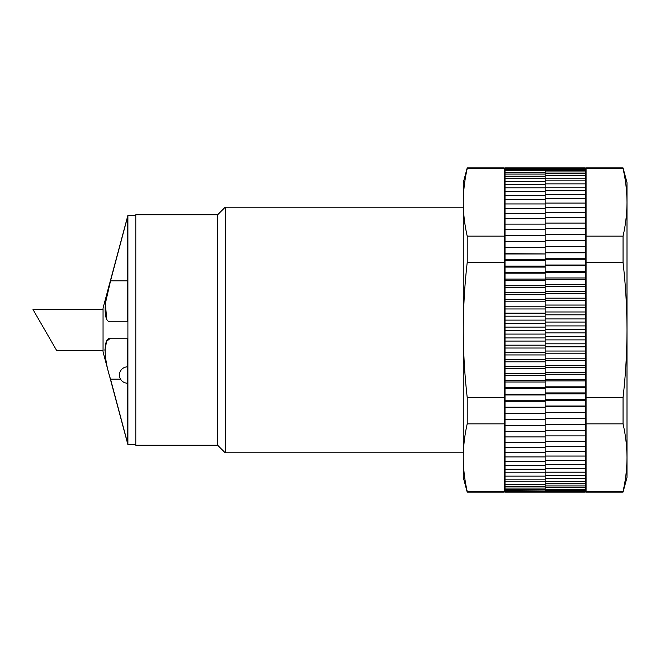 <?xml version="1.0" encoding="UTF-8"?>
<svg xmlns="http://www.w3.org/2000/svg" width="660" height="660" viewBox="0 0 660 660"><rect width="100%" height="100%" fill="white"/><g stroke="black" fill="none" stroke-linecap="round" stroke-linejoin="round"><path stroke-width="0.99" d="M103.051 350.468L56.636 350.468L33 309.532L44.814 330M463.262 452.801L225.2 452.801L225.2 207.199L463.262 207.199M225.2 452.801L217.668 445.269L217.668 214.731L225.2 207.199M217.668 445.269L135.795 445.269L135.795 214.731L217.668 214.731M135.795 444.617L127.9 444.617L127.9 215.383L135.795 215.383M127.9 444.617L103.051 351.879L103.051 308.121L127.9 215.383M127.611 216.761L127.611 321.816L110.533 321.816C103.356 322.633 103.348 302.445 110.533 280.879L127.611 216.761L110.533 280.879L105.361 303.493L106.664 318.722M110.484 338.184L106.656 341.286L104.833 350.179M116.333 400.983L127.611 443.239L127.611 338.184L110.533 338.184C103.348 337.384 103.356 357.588 110.533 379.12L127.611 443.239M127.611 338.184L110.533 338.184M127.611 321.816L110.533 321.816M586.063 236.148L623.048 236.148C625.622 224.895 626.942 213.634 627 202.381L627 182.638L623.048 167.904L586.063 167.904L586.063 492.096L623.048 492.096L623.048 491.386C625.622 480.125 626.942 468.872 627 457.619C626.942 446.366 625.622 435.105 623.048 423.852L586.063 423.852M586.063 397.526L623.048 397.526L623.048 423.852M586.063 262.474L623.048 262.474L623.048 236.148M586.063 168.613L623.048 168.613L623.048 167.904M586.063 491.386L623.048 491.386M623.048 397.526C625.614 375.177 626.934 352.671 627 330L627 477.361L623.048 492.096M623.048 168.613C625.622 179.875 626.942 191.128 627 202.381L627 330C626.934 307.527 625.622 285.021 623.048 262.474M545.135 492.088L505.015 492.096L585.247 492.088L585.247 167.904L545.135 167.904L545.135 247.648L505.015 247.591L505.015 167.912L545.135 167.912M505.015 491.931L505.015 491.444L585.247 491.865M505.015 491.444L505.015 490.636L585.247 491.32M505.015 490.636L505.015 489.505L545.135 489.505L545.135 490.446L585.247 490.446M505.015 489.505L505.015 488.053L545.135 488.053L545.135 489.258L585.247 489.258M505.015 488.053L505.015 486.288L545.135 486.288L545.135 487.748L585.247 487.748M505.015 486.288L505.015 484.209L545.135 484.209L545.135 485.917L585.247 485.917M505.015 484.209L505.015 481.816L545.135 481.816L545.135 483.78L585.247 483.78M505.015 481.816L505.015 479.119L545.135 479.119L545.135 481.33L585.247 481.33M505.015 479.119L505.015 476.132L545.135 476.132L545.135 478.582L585.247 478.582M505.015 476.132L505.015 472.84L545.135 472.84L545.135 475.538L585.247 475.538M505.015 472.84L505.015 469.268L545.135 469.268L545.135 472.197L585.247 472.197M505.015 469.268L505.015 465.424L545.135 465.424L545.135 468.567L585.247 468.567M505.015 465.424L505.015 461.299L545.135 461.299L545.135 464.665L585.247 464.665M505.015 461.299L505.015 456.918L545.135 456.918L545.135 460.498L585.247 460.498M505.015 456.918L505.015 452.273L545.135 452.273L545.135 456.06L585.247 456.06M505.015 452.273L505.015 447.389L545.135 447.389L545.135 451.374L585.247 451.374M505.015 447.389L505.015 442.274L545.135 442.274L545.135 446.449L585.247 446.449M505.015 442.274L505.015 436.928L545.135 436.928L545.135 441.284L585.247 441.284M505.015 436.928L505.015 431.368L545.135 431.368L545.135 435.897L585.247 435.897M505.015 431.368L505.015 425.609L545.135 425.609L545.135 430.303L585.247 430.303M505.015 425.609L505.015 419.653L545.135 419.653L545.135 424.504L585.247 424.504M505.015 419.653L505.015 413.523L545.135 413.523L545.135 418.514L585.247 418.514M505.015 413.523L505.015 407.41L545.135 407.22L545.135 412.409L585.247 412.409M505.015 407.41L505.015 401.263L545.135 401.263L545.135 400.768L545.135 406.387L585.247 406.387M505.015 401.263L505.015 394.969L545.135 394.969L545.135 394.177L545.135 400.216L585.247 400.216M585.247 387.461L545.135 387.461L545.135 393.904L585.247 393.904M585.247 380.902L545.135 380.902L545.135 386.174L585.247 386.174M585.247 374.245L545.135 374.245L545.135 379.31L585.247 379.31M585.247 367.496L545.135 367.496L545.135 372.355L585.247 372.355M585.247 360.673L545.135 360.673L545.135 365.31L585.247 365.31M585.247 353.793L545.135 353.793L545.135 358.198L585.247 358.198M585.247 346.863L545.135 346.863L545.135 351.029L585.247 351.029M585.247 339.892L545.135 339.892L545.135 343.81L585.247 343.81M585.247 332.912L545.135 332.912L545.135 336.575L585.247 336.575M585.247 329.323L545.135 329.323L545.135 325.916L585.247 325.916M585.247 318.937L545.135 318.937L545.135 327.088L505.015 327.088L505.015 247.591M585.247 311.974L545.135 311.974L545.135 320.108L505.015 320.108M585.247 305.052L545.135 305.052L545.135 313.137L505.015 313.137M585.247 298.18L545.135 298.18L545.135 306.207L505.015 306.207M585.247 291.365L545.135 291.365L545.135 299.326L505.015 299.326M585.247 284.633L545.135 284.633L545.135 292.504L505.015 292.504M585.247 277.992L545.135 277.992L545.135 285.755L505.015 285.755M585.247 271.45L545.135 271.45L545.135 279.097L505.015 279.097M585.247 265.031L545.135 265.031L545.135 267.077L545.135 266.096L505.015 266.096M585.247 258.736L545.135 258.736L545.135 260.461L545.135 259.784L505.015 259.784M585.247 252.59L545.135 252.59L545.135 253.976L505.015 253.613M585.247 322.063L545.135 322.063M585.247 314.828L545.135 314.828M585.247 307.626L545.135 307.626M585.247 300.465L545.135 300.465M585.247 293.362L545.135 293.362M585.247 286.333L545.135 286.333M585.247 279.394L545.135 279.394M585.247 272.555L545.135 272.555L545.135 267.077L505.015 267.077M585.247 265.823L545.135 265.823L545.135 260.461L505.015 260.461M585.247 259.231L545.135 259.231L545.135 253.976L505.015 253.976M585.247 252.78L545.135 252.78L545.135 247.648L505.015 247.648M585.247 246.477L545.135 246.477M585.247 240.347L545.135 240.347M585.247 234.391L545.135 234.391M585.247 228.632L545.135 228.632M585.247 223.072L545.135 223.072M585.247 217.726L545.135 217.726M585.247 212.611L545.135 212.611M585.247 207.727L545.135 207.727M585.247 203.082L545.135 203.082M585.247 198.701L545.135 198.701M585.247 194.576L545.135 194.576M585.247 190.732L545.135 190.732M585.247 187.16L545.135 187.16M585.247 183.868L545.135 183.868M585.247 180.881L545.135 180.881M585.247 178.183L545.135 178.183M585.247 175.791L545.135 175.791M585.247 173.712L545.135 173.712M585.247 171.946L545.135 171.946M585.247 170.494L545.135 170.494M585.247 169.364L545.135 169.364M585.247 168.556L545.135 168.556M585.247 168.069L545.135 168.069M585.247 412.351L545.135 412.351L545.135 413.523M585.247 406.024L545.135 406.024L545.135 407.22L505.015 407.22M585.247 399.539L545.135 399.539L545.135 400.768L505.015 400.768M585.247 392.923L545.135 392.923L545.135 394.177L505.015 394.177L505.015 327.088M504.199 423.852L467.214 423.852C464.64 435.105 463.328 446.366 463.262 457.619L463.262 477.361L467.214 492.096L504.199 492.096L504.199 167.904L467.214 167.904L467.214 168.613C464.64 179.875 463.328 191.128 463.262 202.381C463.328 213.634 464.64 224.895 467.214 236.148L504.199 236.148M504.199 262.474L467.214 262.474L467.214 236.148M504.199 397.526L467.214 397.526L467.214 423.852M504.199 491.386L467.214 491.386L467.214 492.096M504.199 168.613L467.214 168.613M467.214 262.474C464.648 284.823 463.337 307.329 463.262 330L463.262 182.638L467.214 167.904M467.214 491.386C464.64 480.125 463.328 468.872 463.262 457.619L463.262 330C463.328 352.473 464.648 374.979 467.214 397.526M505.015 334.084L545.135 334.084L545.135 330.676L505.015 330.676M505.015 341.063L545.135 341.063L545.135 336.575M505.015 348.026L545.135 348.026L545.135 343.81M505.015 354.948L545.135 354.948L545.135 351.029M505.015 361.82L545.135 361.82L545.135 358.198M505.015 368.635L545.135 368.635L545.135 365.31M505.015 375.367L545.135 375.367L545.135 372.355M505.015 382.008L545.135 382.008L545.135 379.31M505.015 388.55L545.135 388.55L545.135 386.174M545.135 419.653L545.135 418.514M545.135 425.609L545.135 424.504M545.135 431.368L545.135 430.303M545.135 436.928L545.135 435.897M545.135 442.274L545.135 441.284M545.135 447.389L545.135 446.449M545.135 452.273L545.135 451.374M545.135 456.918L545.135 456.06M545.135 461.299L545.135 460.498M545.135 465.424L545.135 464.665M545.135 469.268L545.135 468.567M545.135 472.84L545.135 472.197M545.135 476.132L545.135 475.538M545.135 479.119L545.135 478.582M545.135 481.816L545.135 481.33M545.135 484.209L545.135 483.78M505.015 394.969L505.015 394.177M505.015 337.936L545.135 337.936M505.015 345.172L545.135 345.172M505.015 352.374L545.135 352.374M505.015 359.535L545.135 359.535M505.015 366.638L545.135 366.638M505.015 373.667L545.135 373.667M505.015 380.605L545.135 380.605M505.015 387.445L545.135 387.445M505.015 168.135L545.135 168.135M505.015 168.679L545.135 168.679M505.015 169.554L545.135 169.554M505.015 170.742L545.135 170.742M505.015 172.252L545.135 172.252M505.015 174.083L545.135 174.083M505.015 176.22L545.135 176.22M505.015 178.67L545.135 178.67M505.015 181.417L545.135 181.417M505.015 184.462L545.135 184.462M505.015 187.803L545.135 187.803M505.015 191.433L545.135 191.433M505.015 195.335L545.135 195.335M505.015 199.501L545.135 199.501M505.015 203.94L545.135 203.94M505.015 208.626L545.135 208.626M505.015 213.551L545.135 213.551M505.015 218.716L545.135 218.716M505.015 224.103L545.135 224.103M505.015 229.697L545.135 229.697M505.015 235.496L545.135 235.496M505.015 241.486L545.135 241.486M505.015 272.539L545.135 272.539M505.015 273.826L545.135 273.826M505.015 280.69L545.135 280.69M505.015 287.644L545.135 287.644M505.015 294.69L545.135 294.69M505.015 301.801L545.135 301.801M505.015 308.971L545.135 308.971M505.015 316.189L545.135 316.189M505.015 323.425L545.135 323.425M120.524 379.12L110.533 379.12M127.611 280.879L110.533 280.879M103.051 309.532L33 309.532M127.611 366.836A8.184 8.184 0 0 0 119.427 375.028A8.184 8.184 0 0 0 127.611 383.212M585.247 473.269L586.063 473.269M585.247 186.731L586.063 186.731M505.015 186.731L504.199 186.731M505.015 473.269L504.199 473.269"/></g></svg>
